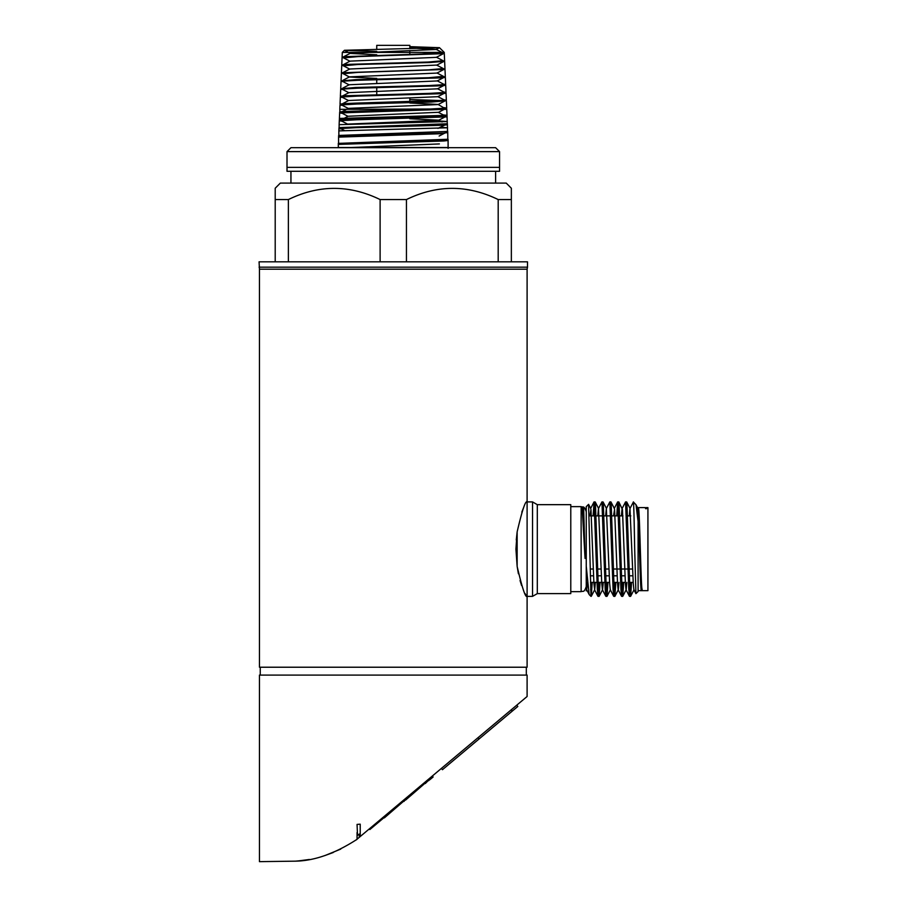 <?xml version="1.0" encoding="UTF-8"?>
<svg xmlns="http://www.w3.org/2000/svg" width="907" height="907" viewBox="0 0 907 907"><rect width="100%" height="100%" fill="white"/><g stroke="black" fill="none" stroke-linecap="round" stroke-linejoin="round"><path stroke-width="1.36" d="M516.276 539.971L517.149 531.831C522.171 510.29 525.493 500.313 527.103 501.911L532.534 501.911L532.534 549.143L532.534 501.911L537.307 504.666L537.307 593.62L570.786 593.62L570.786 504.666L537.307 504.666L537.307 593.62L532.534 596.375L527.103 596.375L527.103 667.223L259.459 667.223L259.459 269.198L527.103 269.198L527.5 267.18L259.073 267.18L527.5 267.18L527.5 261.828L259.073 261.828L259.459 269.198M532.534 549.143L532.534 596.375L532.534 549.143M641.204 575.809L640.308 575.809M632.905 575.809L629.356 575.809M625.036 575.809L621.488 575.809M617.157 575.809L613.608 575.809M609.289 575.809L605.74 575.809M601.42 575.809L597.872 575.809M593.541 575.809L590.332 575.809M640.943 569.018L640.047 569.018M632.644 569.018L629.141 569.018M628.075 569.018L621.272 569.018M620.207 569.018L613.404 569.018M609.028 569.018L605.525 569.018M601.16 569.018L597.656 569.018M593.28 569.018L590.196 569.018M290.943 171.298L290.943 183.101M495.619 171.298L495.619 183.101M287.009 167.364L499.553 167.364M495.619 147.682L499.553 151.616L499.553 171.298L287.009 171.298L287.009 151.616L499.553 151.616L287.009 151.616L290.943 147.682L495.619 147.682M275.206 188.225L275.206 199.563L275.206 188.225L280.32 183.101L506.242 183.101L511.355 188.225L511.355 261.828M275.206 261.828L275.206 199.563L288.369 199.563C318.879 184.665 349.456 184.665 380.112 199.563L406.449 199.563C436.959 184.665 467.536 184.665 498.192 199.563L511.355 199.563L511.355 188.225M498.192 199.563L498.192 261.828M288.369 199.563L288.369 261.828M406.449 199.563L406.449 261.828M380.112 199.563L380.112 261.828M586.251 581.512L586.251 586.534C584.006 593.371 582.872 590.616 581.126 591.647L581.126 506.639L570.786 506.639M583.689 508.396L585.06 558.451L582.192 507.829L583.088 509.519L583.689 508.396A5.113 4.989 180 0 0 582.192 507.829M638.097 590.661L641.408 590.661C640.285 592.963 639.208 530.81 638.097 512.806L638.097 591.545L635.932 593.643L634.685 549.143C634.186 521.684 633.732 498.136 633.267 502.387M638.018 515.879L638.097 508.532L638.097 521.536L636 504.711L633.381 502.036L629.968 508.555L629.277 515.879M645.342 507.614L645.614 508.68L645.342 507.614L638.358 507.614C639.662 504.95 640.977 593.144 642.292 590.661L641.147 583.62L638.199 509.519L637.836 508.555L637.326 512.806M642.292 590.661L647.927 590.661L647.927 507.614L646.238 507.614L645.705 508.555M645.614 508.68L646.51 508.68L646.238 507.614M638.358 507.614L638.097 508.532L638.358 507.614M641.408 590.661L641.839 588.053M630.58 596.375L629.447 596.307L628.8 589.199L625.569 501.911L626.703 501.968L626.918 503.124L629.866 589.199L630.637 596.307L631.567 582.396M630.501 582.396L630.036 592.158M622.701 596.375L621.567 596.307L620.932 589.199L617.701 501.911L618.835 501.968L619.05 503.124L621.998 589.199L622.769 596.307L623.687 582.396M622.621 582.396L622.157 592.158M614.833 596.375L613.699 596.307L613.064 589.199L609.833 501.911L610.899 501.911L611.171 503.124L614.13 589.199L614.901 596.307L615.819 582.396M614.753 582.396L614.288 592.158M606.964 596.375L605.831 596.307L605.184 589.199L601.953 501.911L603.087 501.968L603.302 503.124L606.261 589.199L607.021 596.307L607.951 582.396M606.885 582.396L606.42 592.158M599.085 596.375L597.951 596.307L597.316 589.199L594.085 501.911L595.219 501.968L595.434 503.124L598.382 589.199L599.153 596.307L600.083 582.396M599.017 582.396L598.541 592.158M625.569 501.911L622.089 508.555L621.397 515.879M617.78 515.879L618.223 506.117M617.701 501.911L616.715 515.879M609.833 501.911L606.352 508.555L605.661 515.879M601.953 501.911L598.473 508.555L597.781 515.879M594.164 515.879L594.607 506.117M594.085 501.911L593.099 515.879M586.307 587.464L586.5 582.396M587.487 582.906L586.67 589.731L589.267 594.675L590.967 596.375L590.967 595.491L588.586 504.36L586.251 506.639L586.251 588.779M592.203 582.396L591.285 596.307L590.672 589.255M589.131 594.47L586.251 566.217M591.137 582.396L590.967 586.591M645.909 508.68L645.41 507.693M635.932 593.643L633.902 589.731L633.279 583.62L629.968 508.555M626.873 582.396L626.181 589.731L622.769 596.307M629.447 596.307L626.034 589.731L625.399 583.62L622.451 509.519L618.835 501.968M618.993 582.396L618.313 589.731L614.901 596.307M621.567 596.307L618.155 589.731L617.531 583.62L614.583 509.519L613.529 515.879M613.699 596.307L610.286 589.731L609.663 583.62L606.352 508.555M603.257 582.396L602.565 589.731L599.153 596.307M605.831 596.307L602.418 589.731L601.783 583.62L598.473 508.555M595.377 582.396L594.697 589.731L593.915 583.62L590.967 509.519L589.913 515.879M586.67 589.731L586.251 586.693M585.06 558.451L583.088 509.519M376.745 135.857L376.745 134.984M376.745 94.713L376.745 87.662M376.745 83.331L376.745 79.748M376.745 49.273L376.745 45.35L409.817 45.35L409.817 48.672M409.817 101.754L409.817 98.115M409.817 54.726L409.817 50.871M338.311 147.512L448.443 147.512A3.934 3.934 0 0 1 448.443 147.682M347.154 147.682L439.396 143.93M437.968 128.375L444.668 125.143M347.903 124.089L438.569 120.314L444.385 117.275M438.569 120.178L409.817 118.738M344.819 117.967L348.129 116.243L438.296 112.309M342.29 111.561L348.401 108.375L438.024 104.566L446.301 100.246L443.999 99.827M445.416 108.727L438.024 104.43L409.817 103.001M342.472 103.738L348.685 100.496L437.741 96.698L443.761 93.557M342.653 95.915L348.957 92.627L437.469 88.829L443.58 85.643M342.835 88.092L349.229 84.748L437.197 80.95L443.41 77.719M376.745 78.433L349.501 77.016L341.417 72.775L428.523 69.873L443.285 68.535M343.016 80.269L349.501 76.88L436.925 73.082L444.918 68.909M343.197 72.447L349.785 69.011L436.641 65.077L444.997 69.454L357.857 72.379L343.243 73.75M343.368 64.624L350.057 61.132L436.369 57.345L444.226 53.241L442.933 52.901M376.745 54.805L350.329 53.4L344.422 50.293L439.487 47.697L409.817 46.654M343.538 56.801L350.329 53.264L436.097 49.466L409.817 47.924M338.64 144.383L443.806 140.982L447.843 140.494L447.843 139.519M340.34 136.855L356.088 135.54L443.557 133.114L447.57 132.626L447.57 131.651M341.758 129.077L339.184 128.635L356.27 127.66L443.296 125.234L447.298 124.758L447.298 123.624M342.03 121.209L339.456 120.767L356.474 119.792L447.015 116.878L447.015 115.302L339.411 118.432L339.683 112.185L444.906 109.339L339.683 112.944L339.694 111.946L343.651 111.459L429.737 109.055L446.641 108.08L444.181 107.65M342.313 113.341L339.683 112.944M441.981 52.402L342.313 52.402L421.506 52.402L444.305 53.638L358.367 56.563L343.583 57.901M444.033 61.359L430.009 62.526L358.106 64.476L343.413 65.826M436.925 72.945L445.348 77.367L441.505 77.855L357.607 80.292L341.1 81.267L343.073 81.675M437.197 80.814L445.7 85.281L441.822 85.768L357.381 88.206L340.749 89.181L342.891 89.6M445.28 92.763L446.04 93.183L442.151 93.682L357.097 96.119L340.397 97.083L342.721 97.525M409.817 99.521L442.945 100.643M445.19 100.836L431.256 102.072L356.87 104.022L340.046 104.997L342.54 105.45M446.686 108.953L339.808 109.339L339.932 112.105M443.33 114.928L447.015 115.302L446.754 109.339L444.237 109.339M440.19 121.028L447.298 121.538L339.127 124.667L339.343 119.781L343.345 119.293L447.049 115.858L447.298 124.758M440.598 127.263L447.57 127.785L338.855 130.891L339.003 127.615L447.332 123.76M443.784 133.624L338.583 137.116L338.651 135.449L447.57 131.436M447.843 140.131L338.311 143.385L447.843 139.259M340.862 104.577L340.034 104.112L343.98 103.625L355.204 103.149L446.301 100.246M341.145 96.698L340.386 96.278L344.297 95.791L429.249 93.387L445.949 92.412L443.818 92.004M341.701 88.682L355.669 87.48L429 85.553L445.609 84.578L443.636 84.181M341.928 80.836L355.941 79.646L428.728 77.719L443.455 76.358M349.785 69.147L341.814 64.998L345.578 64.454L428.263 62.039L443.104 60.712M350.057 61.279L342.166 57.164L345.896 56.619L444.226 53.241M376.745 51.325L344.445 50.339M527.103 269.198L527.103 596.375C525.516 598.019 522.194 588.042 517.149 566.444L518.407 573.78M516.752 705.181L517.818 706.451L442.435 769.703L441.369 768.433M260.252 667.223L260.252 675.091M526.309 667.223L526.309 675.091M357.063 832.524L357.063 839.304C334.876 853.646 314.219 860.936 295.104 861.162L259.459 861.65L259.459 675.091L527.103 675.091L527.103 696.497L360.215 836.537L360.215 824.168L357.063 824.418L357.517 835.37L359.274 834.055L359.274 837.32L360.215 836.537M517.149 531.831L515.924 549.143L517.149 566.444L517.149 531.831M432.866 776.664L432.333 776.029L369.319 828.896L369.852 829.542L432.866 776.664M375.77 824.588L384.126 817.57M384.375 817.876L403.683 801.164M357.063 839.179L359.274 837.32M523.452 507.977L521.808 512.149M520.04 580.503L521.593 585.514M524.983 593.439L526.094 595.253M301.77 860.596L295.104 861.185M357.517 835.37L359.274 834.055M333.3 852.467L325.023 855.516M332.892 852.637L324.989 855.528M298.12 860.947L309.389 859.473M325.114 855.494L340.715 849.111M297.065 861.038L295.104 861.162M357.063 839.304L356.122 839.961M403.932 801.459L405.372 799.747M405.622 800.053L425.066 783.217M425.326 783.512L428.489 780.349M428.739 780.644L429.51 779.487M429.759 779.793L433.127 776.97M359.535 109.339L446.743 109.01M346.542 109.339L339.808 109.339L340 105.053M436.097 49.466L439.487 47.697L444.249 52.402L348.401 52.402M512.262 711.111L511.208 709.841M479.1 738.933L478.034 737.674M589.153 515.879L595.071 515.879M596.137 515.879L602.951 515.879M604.017 515.879L610.819 515.879M611.885 515.879L618.687 515.879M619.753 515.879L622.939 515.879M627.633 515.879L630.807 515.879M638.267 515.879L639.163 515.879M581.126 591.647L570.786 591.647M581.126 506.639C582.872 507.671 584.006 504.916 586.251 511.752M586.251 582.396L587.441 582.396M590.491 582.396L597.033 582.396M598.098 582.396L604.901 582.396M605.967 582.396L609.595 582.396M613.846 582.396L617.463 582.396M621.714 582.396L625.342 582.396M629.583 582.396L633.211 582.396M640.603 582.396L641.487 582.396M637.836 508.555L638.29 507.693M614.22 508.555L617.633 501.979M594.538 589.731L597.951 596.307M590.604 508.555L594.017 501.979M586.239 590.842L586.818 589.731M588.586 504.36L590.763 508.555M591.285 596.307L594.697 589.731M595.219 501.968L598.631 508.555M603.087 501.968L606.5 508.555M607.021 596.307L610.434 589.731M610.955 501.968L614.379 508.555M626.703 501.968L630.116 508.555M630.637 596.307L634.05 589.731M635.988 504.711L637.984 508.555M641.476 590.593L641.929 589.731M438.693 120.246L442.049 121.992M438.421 112.377L444.634 115.608M437.877 96.63L445.212 100.45M445.564 100.632L446.335 101.04M437.605 88.761L444.986 92.605M445.008 84.895L445.643 85.224M436.369 57.198L444.589 61.495M436.097 49.329L444.249 53.581M344.422 50.293L342.313 52.402L342.109 57.096M342.086 57.594L341.758 64.93M341.735 65.508L341.417 72.775M341.395 73.41L341.077 80.61M341.043 81.324L340.726 88.444M340.692 89.237L340.386 96.278M340.34 97.14L340.034 104.112M338.311 143.283L338.311 147.682M444.249 52.402L444.283 53.184M444.305 53.638L444.623 61.018M444.645 61.551L444.974 68.853M444.997 69.454L445.314 76.687M445.348 77.367L445.666 84.521M445.7 85.281L446.006 92.355M446.04 93.183L446.357 100.189M446.391 101.096L446.697 108.024M447.389 123.703L447.57 132.626M447.729 131.538L447.843 140.494M448.081 139.372L448.115 148.374M341.191 136.798L340.193 136.288M439.124 136.05L444.94 133.023M344.388 130.461L340.465 128.409M347.585 124.1L340.749 120.54M348.005 116.311L341.021 112.672M438.296 112.434L444.113 109.407M444.147 109.384L446.641 108.08M348.277 108.432L341.259 104.781M348.549 100.564L341.486 96.879M348.957 92.763L341.417 88.829M349.229 84.895L341.69 80.961M436.641 65.213L444.566 61.075M338.583 144.428L338.583 137.116M338.855 136.56L338.855 130.891M339.127 128.692L339.127 124.667M339.411 120.824L339.411 118.432"/></g></svg>

